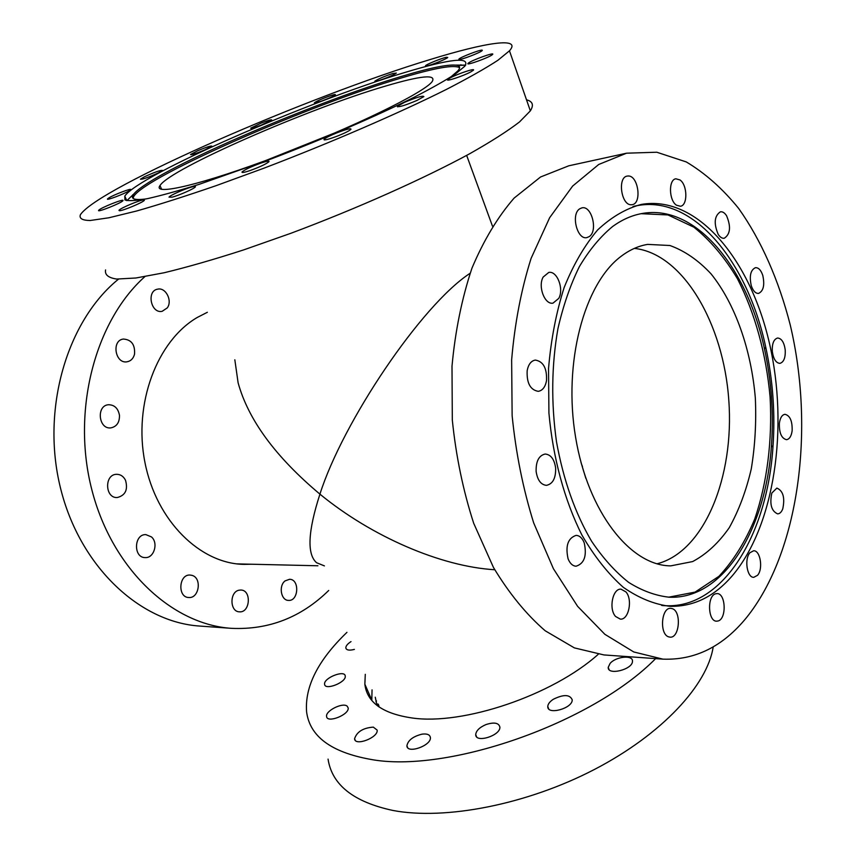 <?xml version="1.0" encoding="UTF-8"?>
<svg xmlns="http://www.w3.org/2000/svg" width="856" height="856" viewBox="0 0 856 856"><rect width="100%" height="100%" fill="white"/><g stroke="black" fill="none" stroke-linecap="round" stroke-linejoin="round"><path stroke-width="1.28" d="M324.413 565.891L316.592 562.734C306.801 554.228 307.914 531.373 319.93 494.147C275.557 456.911 248.283 419.793 238.107 382.793L234.833 359.798M238.107 382.793C248.283 419.793 275.557 456.911 319.93 494.147C342.646 422.318 421.259 305.175 470.083 273.299C421.259 305.175 342.646 422.318 319.93 494.147C371.493 536.498 440.797 566.554 494.736 569.743C440.797 566.554 371.493 536.498 319.93 494.147C307.914 531.373 306.801 554.228 316.592 562.734M582.476 466.509L581.385 463.824L582.476 466.509M580.924 462.112L585.836 478.344M378.994 706.917L378.769 705.269M458.87 59.449L458.891 59.128C460.068 57.288 480.965 49.273 482.238 50.183L482.238 50.525C481.051 52.377 459.833 60.487 458.87 59.449M426.716 65.976L425.464 65.773C426.288 64.393 441.76 58.112 446.415 57.266L447.742 57.459C446.939 58.839 431.21 65.195 426.716 65.976M378.491 80.699L374.864 81.181C378.063 79.009 383.991 76.473 392.637 73.562L396.349 73.06C393.118 75.242 387.169 77.789 378.491 80.699M321.096 101.254L314.355 102.838C316.292 101.329 321.032 99.178 328.586 96.364C333.348 94.695 335.616 94.16 335.392 94.77C333.455 96.268 328.683 98.429 321.096 101.254M261.059 125.179C254.243 127.812 250.787 128.807 250.712 128.165L261.358 122.986C268.163 120.354 271.609 119.369 271.705 120.011L261.059 125.179M204.755 149.918C195.992 153.588 191.241 155.129 190.514 154.551L197.672 150.752C206.382 147.114 211.111 145.574 211.86 146.162L204.755 149.918M158.617 172.773C148.388 177.427 142.331 179.557 140.438 179.193L144.418 176.796C154.604 172.174 160.639 170.055 162.512 170.43L158.617 172.773M129.256 190.749C123.981 194.077 105.791 200.914 107.524 198.924L108.969 197.843C114.383 194.483 132.306 187.742 130.615 189.722L129.256 190.749M122.911 200.689C121.841 202.872 96.525 212.962 98.654 210.351L98.697 210.298C100.109 207.987 125.008 198.089 122.922 200.668L122.911 200.689M143.904 199.844L144.386 200.251C143.626 202.155 122.472 211.025 119.391 210.726L118.963 210.33C119.776 208.404 140.587 199.673 143.904 199.844M192.14 186.886C194.697 186.223 195.767 186.212 195.361 186.865C194.537 188.555 178.958 195.457 172.109 197.148L168.996 197.148C169.863 195.436 185.228 188.62 192.14 186.886M260.887 163.089C266.772 161.121 269.458 160.65 268.966 161.688C266.141 164.042 259.828 167.006 250.048 170.569C244.228 172.505 241.563 172.966 242.055 171.949C244.891 169.595 251.161 166.642 260.887 163.089M336.954 132.819C346.445 129.203 351.11 128.036 350.971 129.299C349.43 130.786 345.107 132.958 338.024 135.837C328.501 139.442 323.835 140.619 323.996 139.357C325.558 137.859 329.881 135.687 336.954 132.819M404.428 102.378C416.498 97.327 422.982 95.401 423.88 96.589L416.893 100.484C404.738 105.556 398.222 107.503 397.345 106.315L404.428 102.378M468.35 63.119C471.635 60.252 495.357 51.735 492.596 54.431L492.35 54.666C489.268 57.491 465.215 66.126 468.05 63.398L468.35 63.119M450.331 77.832C457.746 73.787 475.904 67.763 473.368 70.213L470.832 71.872C463.438 75.949 445.099 82.016 447.699 79.555L450.331 77.832M133.044 198.346L133.825 196.281C146.718 175.897 309.551 105.01 401.357 77.971C434.88 67.913 454.301 64.5 459.597 67.731M385.489 86.082C421.216 75.521 436.753 74.044 432.12 81.673C423.923 92.758 352.715 127.587 277.879 155.963C203 184.436 151.886 196.313 159.997 185.549C170.376 168.728 308.738 108.477 385.489 86.082M145.82 198.977C134.67 200.379 130.465 198.999 133.194 194.847C134.863 192.333 138.768 189.037 144.889 184.95C186.747 156.798 320.925 100.419 400.843 76.601C430.889 67.549 449.764 63.815 457.479 65.409C460.154 66.19 460.293 68.009 457.896 70.866L450.78 77.008M455.959 65.099L465.664 65.131M126.859 200.646L133.868 193.927M404.706 72.525C450.727 58.625 470.768 56.528 464.819 66.212L455.734 73.723C445.923 80.154 432.312 87.858 414.914 96.846C377.314 115.646 323.868 138.8 271.331 158.884L199.116 184.361C178.53 190.77 161.367 195.521 147.628 198.613C136.125 200.711 128.571 201.16 124.944 199.951L124.783 196.12C138.586 174.977 308.556 101.158 404.706 72.525M430.375 59.471C485.769 42.404 522.096 36.648 509.47 50.814L497.882 60.295C485.502 68.384 468.328 78.099 446.361 89.441C398.853 113.206 330.951 142.61 264.344 168.033L216.429 185.549C186.319 195.928 159.783 204.391 136.821 210.951L108.873 217.777L90.148 220.506C82.23 220.388 78.987 218.43 80.432 214.642C99.05 187.186 308.781 96.204 430.375 59.471M526.504 99.81C532.732 101.404 534.005 105.085 530.346 110.863L519.506 121.948C507.683 131.043 491.098 141.625 469.751 153.706C423.517 178.818 356.888 208.575 291.061 233.217L243.607 249.92C213.668 259.582 187.175 267.19 164.138 272.754L135.901 277.997L116.684 279.056C108.359 277.815 104.657 274.776 105.577 269.929M266.066 160.393L337.093 131.984M134.531 354.213C133.354 358.546 130.85 361.072 127.041 361.799C115.121 364.046 111.269 340.346 123.36 339.051C131.46 339.618 135.184 344.679 134.531 354.213M167.273 307.893L162.137 311.327C150.881 313.874 146.226 290.773 157.697 289.157C165.764 287.135 172.687 300.788 167.273 307.893M285.112 580.882L289.553 579.287C299.793 579.138 298.701 601.372 288.493 600.398C280.982 600.538 278.414 585.761 285.112 580.882M239.124 590.18L240.825 590.03C251.739 589.987 250.273 612.96 239.413 611.826C229.686 611.837 229.419 591.71 239.124 590.18M191.915 575.35C202.123 577.768 199.245 598.569 188.812 597.509C177.342 597.52 178.722 574.098 190.107 575.05L191.915 575.35M151.448 536.905C158.627 542.875 154.069 558.251 145.252 557.588C133.194 557.93 133.836 534.005 145.852 534.615L151.448 536.905M119.476 415.32C119.615 422.447 116.737 426.641 110.831 427.882C98.483 429.53 96.075 405.444 108.519 404.738C114.511 404.835 118.16 408.365 119.476 415.32M125.5 480.248C128.154 489.643 125.425 495.399 117.293 497.529C104.903 498.481 104.165 474.288 116.587 474.31C120.493 474.31 123.467 476.3 125.5 480.248M118.503 279.142C67.078 320.733 40.863 408.997 60.466 487.931C79.865 566.982 140.191 622.43 199.983 626.078L231.676 628.347C268.912 629.973 301.259 617.358 328.693 590.48M144.889 276.627C95.091 320.936 71.241 410.912 91.956 490.231C112.468 569.679 172.516 624.709 231.676 628.347M207.355 312.29L197.255 317.458C157.076 340.902 133.215 403.615 144.921 462.336C156.359 521.144 200.379 563.858 244.206 564.382L251.364 564.222M661.656 605.417L665.808 605.716C723.256 608.391 767.329 534.091 772.936 447.228C775.333 413.534 772.936 380.192 765.745 347.204C747.78 262.032 693.531 194.794 637.057 205.654L632.98 206.553M612.5 226.605C600.291 236.705 589.238 250.059 579.362 266.644C570.363 284.92 563.227 305.56 557.952 328.576C551.532 365.02 551.039 402.727 556.475 441.664C563.398 480.023 575.114 513.236 591.624 541.292C603.063 558.24 615.41 571.936 628.657 582.39C642.16 590.833 655.728 595.776 669.371 597.221C723.973 599.542 766.056 528.687 771.459 445.452C773.77 413.02 771.459 380.931 764.536 349.173C747.288 267.554 695.5 203.45 641.797 213.561C631.685 215.391 621.927 219.735 612.5 226.605M668.654 597.188L695.072 592.106L718.933 576.313C733.228 561.044 745.159 541.944 754.725 519.014C767.201 482.656 772.422 440.348 770.1 397.163C766.216 354.074 755.003 312.954 737.455 278.756C724.7 257.421 710.17 240.226 693.842 227.161L667.969 214.942L641.091 213.69M621.049 256.361C584.22 283.7 562.97 362.58 575.607 437.352C587.986 512.241 630.637 565.88 670.783 565.859L692.643 561.568C706.414 554.249 718.633 542.939 729.291 527.638C738.814 510.486 746.143 490.927 751.268 468.928C755.046 446.062 756.404 422.49 755.345 398.222C751.258 349.847 735.293 304.008 711.047 273.856C698.314 260.235 684.607 250.797 669.927 245.512L647.682 244.388C638.437 245.897 629.567 249.888 621.049 256.361M657.012 563.804C704.477 551.745 734.523 476.482 728.788 400.127C723.545 323.739 683.045 253.547 634.339 248.39M546.513 380.706C545.283 387.073 542.522 390.614 538.221 391.331C530.281 389.919 526.601 383.017 527.168 370.627C528.409 364.346 531.127 360.825 535.321 360.076C543.335 361.425 547.07 368.305 546.513 380.706M558.786 298.37L553.008 303.131C544.748 304.961 537.686 286.482 543.153 277.066L548.75 272.443C557.106 270.528 564.147 288.921 558.786 298.37M589.27 236.566L586.874 237.604C577.158 240.151 570.663 214.235 579.715 208.811L581.92 207.869C591.678 205.258 598.205 230.938 589.27 236.566M631.14 204.755C621.178 205.226 617.326 177.299 627.202 176.079L628.422 175.983C638.426 175.865 642.032 203.535 632.177 204.68L631.14 204.755M676.443 205.183C668.846 200.368 668.397 179.567 675.865 178.797L679.974 179.942C687.539 184.95 687.882 205.547 680.392 206.264L676.443 205.183M718.216 234.373C713.604 223.437 714.343 215.905 720.42 211.796C722.646 211.507 724.69 212.834 726.573 215.755C731.131 226.722 730.361 234.223 724.251 238.257C722.09 238.524 720.078 237.23 718.216 234.373M751.279 285.722C749.171 275.996 750.562 269.982 755.463 267.671C758.544 267.564 760.984 270.143 762.782 275.418C764.868 285.134 763.456 291.136 758.523 293.415C755.495 293.501 753.077 290.933 751.279 285.722M772.294 351.367C771.984 343.62 773.76 339.169 777.612 338.013C781.614 338.388 784.16 342.389 785.241 350.018C785.562 357.776 783.775 362.227 779.88 363.372C775.921 362.976 773.385 358.974 772.294 351.367M779.388 423.185C780.191 417.749 782.052 414.786 784.984 414.304C790.035 415.567 792.421 421.045 792.142 430.75C791.351 436.228 789.467 439.203 786.493 439.684C781.475 438.39 779.099 432.89 779.388 423.185M771.834 493.045L776.863 488.091C783.112 490.777 785.08 497.689 782.769 508.839C781.517 512.07 779.805 513.75 777.655 513.878C771.427 511.139 769.49 504.195 771.834 493.045M749.995 552.687L753.633 550.772C760.395 550.248 763.349 569.09 757.517 575.328L753.751 577.329C747.01 577.821 744.099 558.775 749.995 552.687M715.637 593.797L717.061 593.593C725.76 593.208 726.808 618.685 718.173 620.964L716.59 621.188C707.869 621.52 706.97 595.776 715.637 593.797M672.335 608.67C681.697 611.537 679.546 638.383 670.002 637.142L668.654 636.853C659.216 634.232 661.292 607.15 670.794 608.348L672.335 608.67M625.918 591.903C632.926 599.542 628.721 620.172 620.3 619.113L615.571 616.47C608.477 608.926 612.682 588.158 621.028 589.174L625.918 591.903M555.64 467.965C555.897 478.183 552.837 483.972 546.46 485.352C540.896 484.774 537.45 480.13 536.124 471.431C535.888 461.245 538.905 455.445 545.186 454.033C550.836 454.568 554.313 459.212 555.64 467.965M584.231 542.865C587.045 555.769 584.316 563.558 576.067 566.223C572.643 565.977 569.989 563.515 568.084 558.818C565.26 545.914 567.935 538.092 576.109 535.375C579.619 535.578 582.326 538.082 584.231 542.865M626.571 153.192L568.801 165.797L540.553 176.989L514.103 198.1C497.732 216.964 483.672 240.333 471.934 268.228C461.898 298.305 455.242 330.962 452 366.197L452.31 419.996C455.991 456.152 463.117 490.574 473.689 523.262L493.441 567.41C509.042 593.326 526.301 614.447 545.197 630.776L574.397 647.896L603.951 654.936L662.929 659.141C695.104 660.351 722.978 646.494 746.56 617.551C799.183 551.938 815.008 429.273 790.227 324.884C778.885 280.533 761.38 240.483 738.664 208.457C722.657 188.705 705.194 173.201 686.287 161.934L656.809 152.229L626.571 153.192L598.729 164.47L572.653 186.062L549.67 217.67L531.105 258.351C521.25 289.478 514.756 323.311 511.642 359.862L512.134 415.695C515.9 453.231 523.091 488.979 533.684 522.92L553.415 568.716L577.607 606.326L604.871 634.317L633.761 651.962L662.929 659.141M732.404 575.639C774.798 525.563 788.815 427.411 769.458 343.363C750.327 259.4 697.212 194.783 641.369 204.413C626.014 208.511 611.441 217.028 597.638 229.943C584.595 245.34 573.434 264.536 564.147 287.541C556.229 312.387 551.029 339.383 548.535 368.529L548.921 413.052C552.965 457.971 564.564 500.471 581.941 535.096C594.417 556.539 608.209 573.948 623.318 587.323C638.833 598.13 654.476 604.464 670.259 606.337C693.788 606.701 714.503 596.472 732.404 575.639M377.806 706.061L378.299 705.044M377.079 705.505L377.828 703.964M378.62 706.649L378.352 704.306M377.015 705.44L375.26 697.212M354.395 649.394C349.312 650.699 346.455 650.218 345.824 647.949C345.792 645.991 347.515 643.873 351.003 641.604M345.257 676.133C346.38 682.36 324.852 690.813 324.606 684.254C323.333 678.005 344.989 669.446 345.257 676.09L345.257 676.133M347.161 706.168L348.167 707.901C349.515 714.685 326.896 723.63 326.585 716.44C325.344 710.844 342.764 702.155 347.161 706.168M373.323 727.119L377.154 730.115C378.502 737.572 354.833 746.614 354.577 738.749C356.866 731.773 363.115 727.9 373.323 727.119M422.051 734.148C427.091 733.517 429.873 734.63 430.386 737.498C431.595 745.576 406.975 754.275 406.9 745.811C407.959 740.322 413.009 736.428 422.051 734.148M486.069 724.54C494.115 721.993 498.716 722.817 499.872 727.022C500.814 735.539 475.497 743.49 475.711 734.651C476.086 730.714 479.542 727.343 486.069 724.54M553.286 699.288C563.537 694.237 569.85 694.398 572.204 699.78C572.835 708.361 547.219 715.423 547.776 706.564C547.883 704.092 549.712 701.663 553.286 699.288M610.082 663.443C615.828 656.456 633.173 654.69 632.466 661.249C632.841 669.531 607.428 675.844 608.231 667.327L610.082 663.443M655.621 658.617C591.988 723.363 446.511 773.952 370.199 759.304C331.005 752.157 309.808 736.353 306.598 711.903C304.65 686.63 318.1 660.104 346.958 632.338M598.205 654.337C552.634 695.286 462.968 725.546 411.907 717.949C382.621 713.604 366.946 702.348 364.859 684.212L365.277 674.325M713.187 646.869C707.538 684.736 662.362 734.159 594.503 769.426C526.718 804.672 445.109 820.38 392.925 810.461C353.603 801.997 331.978 784.877 328.062 759.122M375.945 701.813L376.49 700.904M371.793 700.433L372.05 689.861M237.08 563.89L317.918 565.773M492.457 226.112L466.659 155.396M461.117 65.323L460.903 64.746M133.643 196.58L132.819 194.729M324.221 139.913L323.996 139.357M397.548 106.861L397.345 106.315M133.194 194.847L133.825 196.281M457.479 65.409L465.6 65.227M124.783 196.12L126.784 200.636M509.47 50.814L530.346 110.863M159.997 185.549L161.645 189.347M662.726 605.588L665.808 605.716M634.018 206.221L637.057 205.654M764.536 349.173L765.745 347.204M771.459 445.452L772.936 447.228M345.824 647.96L346.295 649.019M354.577 738.749L355.272 740.322M406.9 745.811L407.702 747.673M475.711 734.651L476.599 736.77M547.776 706.564L548.664 708.822M608.231 667.327L609.065 669.553M364.859 684.212L371.729 699.919"/></g></svg>
